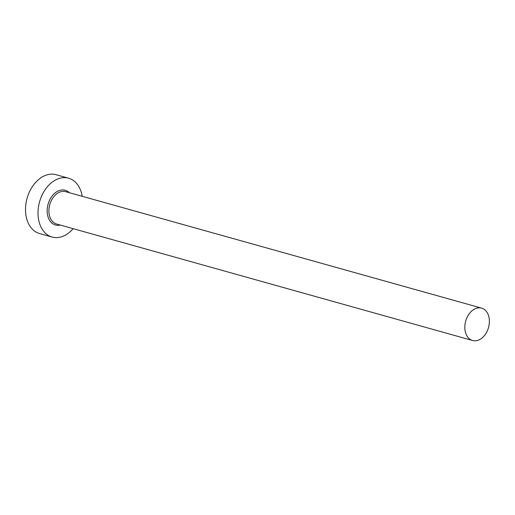 <?xml version="1.0" encoding="UTF-8"?>
<svg xmlns="http://www.w3.org/2000/svg" width="515" height="515" viewBox="0 0 515 515"><rect width="100%" height="100%" fill="white"/><g stroke="black" fill="none" stroke-linecap="round" stroke-linejoin="round"><path stroke-width="0.77" d="M468.965 338.458A16.802 11.858 105.6 0 0 472.57 340.499A16.802 11.858 105.6 0 0 487.57 330.25A16.802 11.858 105.6 0 0 485.233 310.178A16.802 11.858 105.6 0 0 481.628 308.137A16.802 11.858 105.6 0 0 466.629 318.386A16.802 11.858 105.6 0 0 468.965 338.458M82.22 196.312A30.546 21.566 105.6 0 0 75.126 181.924A30.546 21.566 105.6 0 0 68.579 178.216A30.546 21.566 105.6 0 0 41.303 196.846A30.546 21.566 105.6 0 0 45.565 233.34A30.546 21.566 105.6 0 0 52.112 237.048A30.546 21.566 105.6 0 0 73.156 228.666M68.579 178.216L56.077 174.714A30.546 21.566 105.6 0 0 28.801 193.35A30.546 21.566 105.6 0 0 33.057 229.845A30.546 21.566 105.6 0 0 39.604 233.553L52.112 237.048M60.249 225.055A18.025 12.721 -74.4 0 1 51.622 222.802A18.025 12.721 -74.4 0 1 50.464 198.526A18.025 12.721 -74.4 0 1 69.068 192.468A18.025 12.721 -74.4 0 1 69.313 192.694M481.628 308.137L65.708 191.689A16.802 11.858 105.6 0 0 50.708 201.938A16.802 11.858 105.6 0 0 53.045 222.01A16.802 11.858 105.6 0 0 56.65 224.044L472.57 340.499"/></g></svg>
